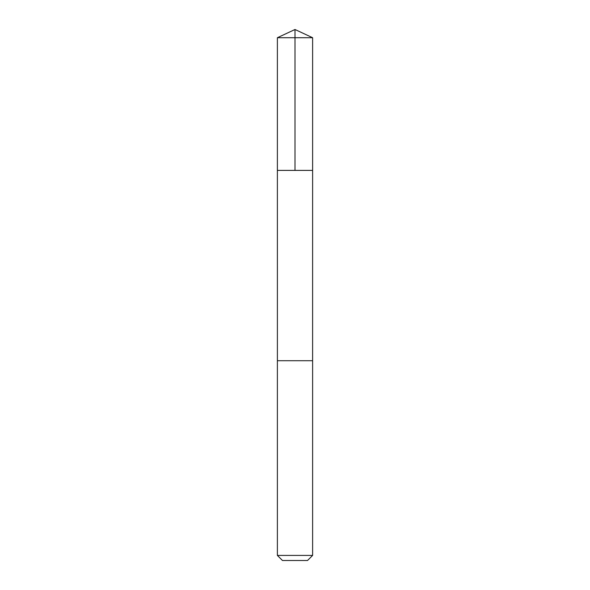 <?xml version="1.0" encoding="UTF-8"?>
<svg xmlns="http://www.w3.org/2000/svg" width="590" height="590" viewBox="0 0 590 590"><rect width="100%" height="100%" fill="white"/><g stroke="black" fill="none" stroke-linecap="round" stroke-linejoin="round"><path stroke-width="0.89" d="M277.389 170.399L312.612 170.399L312.612 37.716L277.389 37.716L277.389 170.399L312.612 170.399L312.604 360.719L277.396 360.719L277.389 170.399M296.969 360.719L277.389 360.719L277.389 555.419L312.612 555.419L312.612 360.719L296.969 360.719M312.612 555.419L307.53 560.5L282.47 560.5L277.389 555.419M295 170.399L295 29.5L277.389 37.716M295 29.5L312.612 37.716"/></g></svg>
